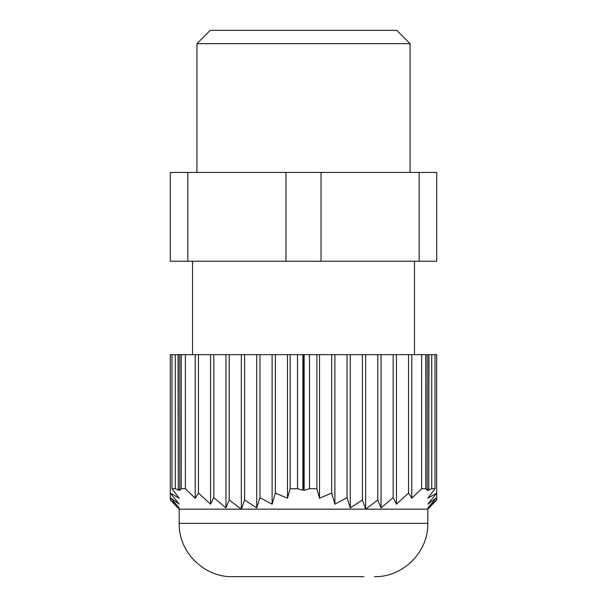 <?xml version="1.0" encoding="UTF-8"?>
<svg xmlns="http://www.w3.org/2000/svg" width="607" height="607" viewBox="0 0 607 607"><rect width="100%" height="100%" fill="white"/><g stroke="black" fill="none" stroke-linecap="round" stroke-linejoin="round"><path stroke-width="0.91" d="M396.743 30.35L210.257 30.35L196.941 43.674L410.059 43.674L396.743 30.35M196.941 172.434L196.941 43.674M436.699 261.23L170.301 261.23L170.301 172.434L436.699 172.434L436.699 261.23M419.156 261.23L419.156 172.434M321.042 261.23L321.042 172.434M285.958 261.23L285.958 172.434M187.844 261.23L187.844 172.434M179.816 490.297L178.261 488.741L178.261 354.647L179.816 354.647L179.816 490.297L181.25 488.741L185.378 488.741L185.378 354.647L436.699 354.647L436.699 493.074L427.821 498.226L435.007 488.741L435.007 354.647M179.816 354.647L181.25 354.647L181.25 488.741M181.25 354.647L185.378 354.647M171.993 354.647L171.993 488.741L179.179 498.226L170.301 493.074L170.301 354.647L178.261 354.647M178.041 354.647L178.261 488.741M302.863 354.647L302.863 490.297L297.506 488.741L297.506 354.647M303.28 354.647L303.28 488.741L302.863 490.297M303.28 488.741L303.72 488.741L303.72 354.647M290.116 354.647L290.116 488.741L297.506 488.741M195.196 354.647L195.196 498.226L185.378 488.741M210.576 354.647L210.576 504.189L198.451 493.074L195.196 498.226M198.451 493.074L198.451 354.647M287.483 354.647L287.483 498.226L275.35 493.074L272.103 504.189L259.971 497.641L256.723 507.9L244.591 499.986L241.343 509.159L229.211 499.986L225.956 507.9L213.831 497.641L210.576 504.189M275.35 354.647L275.35 493.074M290.116 488.741L287.483 498.226M213.831 497.641L213.831 354.647M272.103 354.647L272.103 504.189M259.971 354.647L259.971 497.641M225.956 354.647L225.956 507.9M229.211 499.986L229.211 354.647M256.723 354.647L256.723 507.9M244.591 354.647L244.591 499.986M304.137 354.647L304.137 490.297L303.72 488.741M309.494 354.647L309.494 488.741L304.137 490.297M309.494 488.741L316.884 488.741L316.884 354.647M427.184 354.647L427.184 490.297L425.75 488.741L425.75 354.647M428.739 354.647L428.739 488.741L427.184 490.297M428.739 488.741L428.959 354.647M421.622 354.647L421.622 488.741L425.75 488.741M319.517 354.647L319.517 498.226L316.884 488.741M334.897 354.647L334.897 504.189L331.65 493.074L319.517 498.226M331.65 493.074L331.65 354.647M411.804 354.647L411.804 498.226L408.549 493.074L396.424 504.189L393.169 497.641L381.044 507.9L377.789 499.986L365.657 509.159L362.409 499.986L350.277 507.9L347.029 497.641L334.897 504.189M408.549 354.647L408.549 493.074M421.622 488.741L411.804 498.226M347.029 497.641L347.029 354.647M396.424 354.647L396.424 504.189M393.169 354.647L393.169 497.641M350.277 354.647L350.277 507.9M362.409 499.986L362.409 354.647M381.044 354.647L381.044 507.9M377.789 354.647L377.789 499.986M431.744 354.647L431.744 488.741L427.821 490.297L428.959 488.741M431.744 488.741L435.007 488.741M427.821 504.189L436.699 493.074L436.699 497.641L427.821 504.189M427.821 507.9L436.699 497.641L436.699 499.986L427.821 507.9M365.657 354.647L365.657 509.159L179.179 509.159L179.179 523.371C178.443 551.839 203.982 577.386 232.458 576.65L363.881 576.65M365.657 509.159L427.821 509.159L436.699 499.986M241.343 354.647L241.343 509.159M178.041 488.741L179.179 490.297L175.256 488.741L175.256 354.647M171.993 488.741L175.256 488.741M170.301 499.986L170.301 493.074L179.179 504.189L170.301 497.641L179.179 507.9L170.301 499.986L179.179 509.159M192.502 354.647L192.502 261.23M427.821 509.159L427.821 523.371L179.179 523.371M410.059 172.434L410.059 43.674M414.498 354.647L414.498 261.23M427.821 523.371C428.557 551.839 403.018 577.386 374.542 576.65"/></g></svg>
